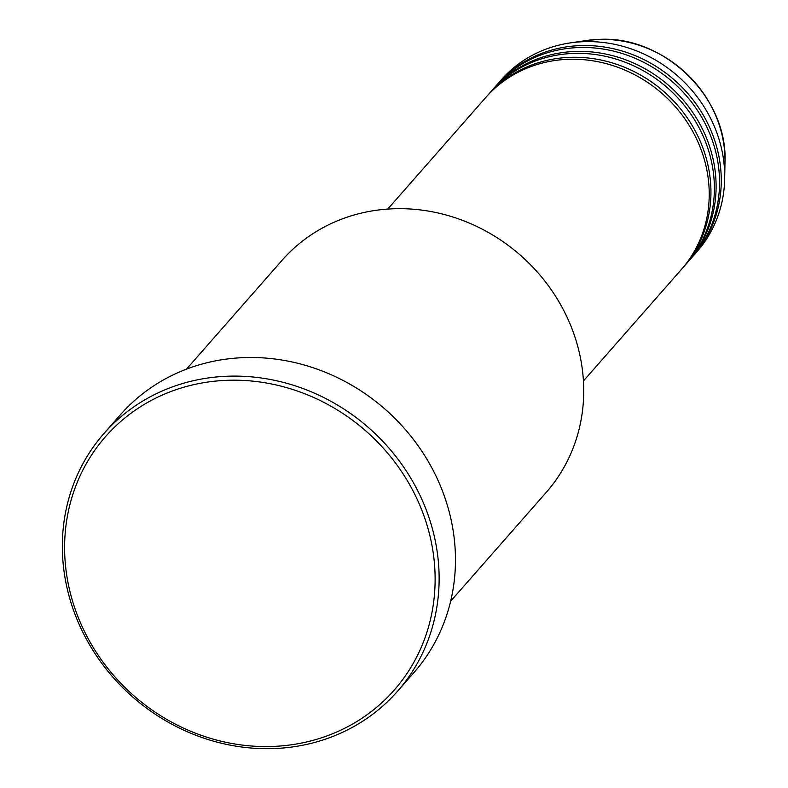 <?xml version="1.0" encoding="UTF-8"?>
<svg xmlns="http://www.w3.org/2000/svg" width="788" height="788" viewBox="0 0 788 788"><rect width="100%" height="100%" fill="white"/><g stroke="black" fill="none" stroke-linecap="round" stroke-linejoin="round"><path stroke-width="1.18" d="M583.435 380.968L681.462 269.368A130.227 119.333 -138.7 0 0 693.509 132.876A130.227 119.333 -138.7 0 0 568.818 59.287A130.227 119.333 -138.7 0 0 485.782 97.476L387.745 209.076M682.319 268.383A130.227 119.333 -138.7 0 0 683.186 267.408A130.227 119.333 -138.7 0 0 695.233 130.926A130.227 119.333 -138.7 0 0 570.542 57.327A130.227 119.333 -138.7 0 0 487.496 95.515A130.227 119.333 -138.7 0 0 486.649 96.5M683.186 267.408L686.624 263.488A130.227 119.333 -138.7 0 0 698.67 127.006A130.227 119.333 -138.7 0 0 573.979 53.407A130.227 119.333 -138.7 0 0 490.944 91.595L487.496 95.515M687.481 262.502A130.227 119.333 -138.7 0 0 688.348 261.527A130.227 119.333 -138.7 0 0 700.394 125.046A130.227 119.333 -138.7 0 0 575.703 51.447A130.227 119.333 -138.7 0 0 492.658 89.645A130.227 119.333 -138.7 0 0 491.81 90.63M688.348 261.527L691.785 257.617A130.227 119.333 -138.7 0 0 703.832 121.125A130.227 119.333 -138.7 0 0 579.141 47.536A130.227 119.333 -138.7 0 0 496.105 85.725L492.658 89.645M692.642 256.632A130.227 119.333 -138.7 0 0 693.509 255.657A130.227 119.333 -138.7 0 0 705.555 119.175A130.227 119.333 -138.7 0 0 580.864 45.576A130.227 119.333 -138.7 0 0 497.819 83.764A130.227 119.333 -138.7 0 0 496.972 84.749M450.647 601.195L546.251 492.362A175.813 161.107 -138.7 0 0 562.514 308.108A175.813 161.107 -138.7 0 0 394.177 208.751A175.813 161.107 -138.7 0 0 282.074 260.306L186.48 369.148M271.702 746.472A192.085 176.019 -138.7 0 0 433.833 557.589A192.085 176.019 -138.7 0 0 228.037 380.279A192.085 176.019 -138.7 0 0 65.897 569.163A192.085 176.019 -138.7 0 0 271.702 746.472M228.52 376.191A195.345 179.004 41.3 0 1 415.562 486.59A195.345 179.004 41.3 0 1 397.487 691.312A195.345 179.004 41.3 0 1 272.934 748.6A195.345 179.004 41.3 0 1 85.902 638.201A195.345 179.004 41.3 0 1 103.967 433.479A195.345 179.004 41.3 0 1 228.52 376.191M397.487 691.312L413.838 672.706A195.345 179.004 -138.7 0 0 431.903 467.983A195.345 179.004 -138.7 0 0 244.871 357.585A195.345 179.004 -138.7 0 0 120.308 414.872L103.967 433.479M693.509 255.657L696.947 251.736A130.227 119.333 -138.7 0 0 724.684 178.689A130.227 119.333 -138.7 0 0 584.302 41.656A130.227 119.333 -138.7 0 0 570.128 42.926A130.227 119.333 -138.7 0 0 501.266 79.844L497.819 83.764M586.213 40.543L598.979 39.4C664.274 35.342 728.142 97.682 724.98 162.427A116.919 107.138 -138.7 0 0 598.939 39.4A116.919 107.138 -138.7 0 0 586.213 40.543L570.128 42.926M724.98 162.427L724.684 178.689"/></g></svg>
